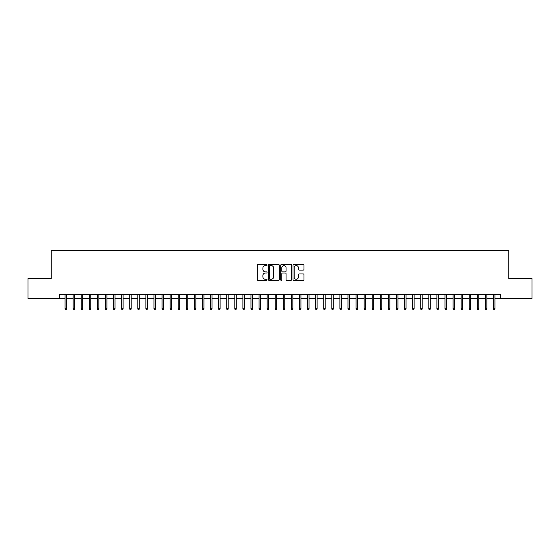 <?xml version="1.0" encoding="UTF-8"?>
<svg xmlns="http://www.w3.org/2000/svg" width="560" height="560" viewBox="0 0 560 560"><rect width="100%" height="100%" fill="white"/><g stroke="black" fill="none" stroke-linecap="round" stroke-linejoin="round"><path stroke-width="0.84" d="M267.064 265.062A0.553 0.553 0 0 0 266.511 264.509L258.083 264.509A0.791 0.791 0 0 0 257.285 265.3L257.285 279.58A0.791 0.791 0 0 0 258.083 280.378L266.511 280.378A0.553 0.553 0 0 0 267.064 279.818A0.553 0.553 0 0 0 266.511 279.265L265.419 279.265A2.541 2.541 0 0 1 262.885 276.724L262.885 275.534A2.541 2.541 0 0 1 265.419 273L266.511 273A0.553 0.553 0 0 0 267.064 272.44A0.553 0.553 0 0 0 266.511 271.887L265.419 271.887A2.541 2.541 0 0 1 262.885 269.346L262.885 268.156A2.541 2.541 0 0 1 265.419 265.615L266.511 265.615A0.553 0.553 0 0 0 267.064 265.062M303.191 270.102A0.791 0.791 0 0 0 303.982 269.311L303.982 265.3A0.791 0.791 0 0 0 303.191 264.509L293.825 264.509A0.791 0.791 0 0 0 293.034 265.3L293.034 279.58A0.791 0.791 0 0 0 293.825 280.378L303.191 280.378A0.791 0.791 0 0 0 303.982 279.58L303.982 274.743A0.791 0.791 0 0 0 303.191 273.952L299.18 273.952A0.791 0.791 0 0 0 298.389 274.743L298.389 277.144A2.121 2.121 0 0 1 296.268 279.265A2.121 2.121 0 0 1 294.14 277.144L294.14 267.743A2.121 2.121 0 0 1 296.268 265.615A2.121 2.121 0 0 1 298.389 267.743L298.389 269.311A0.791 0.791 0 0 0 299.18 270.102L303.191 270.102M59.724 298.711L28 298.711L28 278.502L51.24 278.502L51.24 250.215L508.76 250.215L508.76 278.502L532 278.502L532 298.711L500.276 298.711L500.276 294.672L59.724 294.672L59.724 298.711L65.065 298.711M279.307 265.3A0.791 0.791 0 0 0 278.509 264.509L269.15 264.509A0.791 0.791 0 0 0 268.359 265.3L268.359 279.58A0.791 0.791 0 0 0 269.15 280.378L278.509 280.378A0.791 0.791 0 0 0 279.307 279.58L279.307 265.3M281.491 264.509L290.85 264.509A0.791 0.791 0 0 1 291.641 265.3L291.641 279.58A0.791 0.791 0 0 1 290.85 280.378L286.846 280.378A0.791 0.791 0 0 1 286.048 279.58L286.048 273.791A0.791 0.791 0 0 0 285.257 273L282.597 273A0.791 0.791 0 0 0 281.806 273.791L281.806 279.818A0.553 0.553 0 0 1 281.253 280.378A0.553 0.553 0 0 1 280.693 279.818L280.693 265.3A0.791 0.791 0 0 1 281.491 264.509M66.514 298.711L73.143 298.711M74.599 298.711L81.228 298.711M82.684 298.711L89.313 298.711M90.769 298.711L97.398 298.711M98.854 298.711L105.476 298.711M106.932 298.711L113.561 298.711M115.017 298.711L121.646 298.711M123.102 298.711L129.731 298.711M131.187 298.711L137.816 298.711M139.265 298.711L145.894 298.711M147.35 298.711L153.979 298.711M155.435 298.711L162.064 298.711M163.52 298.711L170.149 298.711M171.605 298.711L178.227 298.711M179.683 298.711L186.312 298.711M187.768 298.711L194.397 298.711M195.853 298.711L202.482 298.711M203.938 298.711L210.567 298.711M212.016 298.711L218.645 298.711M220.101 298.711L226.73 298.711M228.186 298.711L234.815 298.711M236.271 298.711L242.9 298.711M244.349 298.711L250.978 298.711M252.434 298.711L259.063 298.711M260.519 298.711L267.148 298.711M268.604 298.711L275.233 298.711M276.689 298.711L283.311 298.711M284.767 298.711L291.396 298.711M292.852 298.711L299.481 298.711M300.937 298.711L307.566 298.711M309.022 298.711L315.651 298.711M317.1 298.711L323.729 298.711M325.185 298.711L331.814 298.711M333.27 298.711L339.899 298.711M341.355 298.711L347.984 298.711M349.433 298.711L356.062 298.711M357.518 298.711L364.147 298.711M365.603 298.711L372.232 298.711M373.688 298.711L380.317 298.711M381.773 298.711L388.395 298.711M389.851 298.711L396.48 298.711M397.936 298.711L404.565 298.711M406.021 298.711L412.65 298.711M414.106 298.711L420.735 298.711M422.184 298.711L428.813 298.711M430.269 298.711L436.898 298.711M438.354 298.711L444.983 298.711M446.439 298.711L453.068 298.711M454.524 298.711L461.146 298.711M462.602 298.711L469.231 298.711M470.687 298.711L477.316 298.711M478.772 298.711L485.401 298.711M486.857 298.711L493.486 298.711M494.935 298.711L500.276 298.711M270.025 265.615A0.553 0.553 0 0 0 269.465 266.175L269.465 278.712A0.553 0.553 0 0 0 270.025 279.265L271.173 279.265A2.541 2.541 0 0 0 273.714 276.724L273.714 268.156A2.541 2.541 0 0 0 271.173 265.615L270.025 265.615M286.048 267.778A2.121 2.121 0 0 0 283.927 265.657A2.121 2.121 0 0 0 281.806 267.778L281.806 271.096A0.791 0.791 0 0 0 282.597 271.887L285.257 271.887A0.791 0.791 0 0 0 286.048 271.096L286.048 267.778M65.065 308.735L65.387 309.785L66.192 309.785L66.514 308.735L65.065 308.735L65.065 294.672M66.514 308.735L66.514 294.672M73.143 308.735L73.472 309.785L74.277 309.785L74.599 308.735L73.143 308.735L73.143 294.672M74.599 308.735L74.599 294.672M81.228 308.735L81.55 309.785L82.362 309.785L82.684 308.735L81.228 308.735L81.228 294.672M82.684 308.735L82.684 294.672M89.313 308.735L89.635 309.785L90.447 309.785L90.769 308.735L89.313 308.735L89.313 294.672M90.769 308.735L90.769 294.672M97.398 308.735L97.72 309.785L98.525 309.785L98.854 308.735L97.398 308.735L97.398 294.672M98.854 308.735L98.854 294.672M105.476 308.735L105.805 309.785L106.61 309.785L106.932 308.735L105.476 308.735L105.476 294.672M106.932 308.735L106.932 294.672M113.561 308.735L113.883 309.785L114.695 309.785L115.017 308.735L113.561 308.735L113.561 294.672M115.017 308.735L115.017 294.672M121.646 308.735L121.968 309.785L122.78 309.785L123.102 308.735L121.646 308.735L121.646 294.672M123.102 308.735L123.102 294.672M129.731 308.735L130.053 309.785L130.858 309.785L131.187 308.735L129.731 308.735L129.731 294.672M131.187 308.735L131.187 294.672M137.816 308.735L138.138 309.785L138.943 309.785L139.265 308.735L137.816 308.735L137.816 294.672M139.265 308.735L139.265 294.672M145.894 308.735L146.223 309.785L147.028 309.785L147.35 308.735L145.894 308.735L145.894 294.672M147.35 308.735L147.35 294.672M153.979 308.735L154.301 309.785L155.113 309.785L155.435 308.735L153.979 308.735L153.979 294.672M155.435 308.735L155.435 294.672M162.064 308.735L162.386 309.785L163.198 309.785L163.52 308.735L162.064 308.735L162.064 294.672M163.52 308.735L163.52 294.672M170.149 308.735L170.471 309.785L171.276 309.785L171.605 308.735L170.149 308.735L170.149 294.672M171.605 308.735L171.605 294.672M178.227 308.735L178.556 309.785L179.361 309.785L179.683 308.735L178.227 308.735L178.227 294.672M179.683 308.735L179.683 294.672M186.312 308.735L186.634 309.785L187.446 309.785L187.768 308.735L186.312 308.735L186.312 294.672M187.768 308.735L187.768 294.672M194.397 308.735L194.719 309.785L195.531 309.785L195.853 308.735L194.397 308.735L194.397 294.672M195.853 308.735L195.853 294.672M202.482 308.735L202.804 309.785L203.609 309.785L203.938 308.735L202.482 308.735L202.482 294.672M203.938 308.735L203.938 294.672M210.567 308.735L210.889 309.785L211.694 309.785L212.016 308.735L210.567 308.735L210.567 294.672M212.016 308.735L212.016 294.672M218.645 308.735L218.967 309.785L219.779 309.785L220.101 308.735L218.645 308.735L218.645 294.672M220.101 308.735L220.101 294.672M226.73 308.735L227.052 309.785L227.864 309.785L228.186 308.735L226.73 308.735L226.73 294.672M228.186 308.735L228.186 294.672M234.815 308.735L235.137 309.785L235.942 309.785L236.271 308.735L234.815 308.735L234.815 294.672M236.271 308.735L236.271 294.672M242.9 308.735L243.222 309.785L244.027 309.785L244.349 308.735L242.9 308.735L242.9 294.672M244.349 308.735L244.349 294.672M250.978 308.735L251.307 309.785L252.112 309.785L252.434 308.735L250.978 308.735L250.978 294.672M252.434 308.735L252.434 294.672M259.063 308.735L259.385 309.785L260.197 309.785L260.519 308.735L259.063 308.735L259.063 294.672M260.519 308.735L260.519 294.672M267.148 308.735L267.47 309.785L268.282 309.785L268.604 308.735L267.148 308.735L267.148 294.672M268.604 308.735L268.604 294.672M275.233 308.735L275.555 309.785L276.36 309.785L276.689 308.735L275.233 308.735L275.233 294.672M276.689 308.735L276.689 294.672M283.311 308.735L283.64 309.785L284.445 309.785L284.767 308.735L283.311 308.735L283.311 294.672M284.767 308.735L284.767 294.672M291.396 308.735L291.718 309.785L292.53 309.785L292.852 308.735L291.396 308.735L291.396 294.672M292.852 308.735L292.852 294.672M299.481 308.735L299.803 309.785L300.615 309.785L300.937 308.735L299.481 308.735L299.481 294.672M300.937 308.735L300.937 294.672M307.566 308.735L307.888 309.785L308.693 309.785L309.022 308.735L307.566 308.735L307.566 294.672M309.022 308.735L309.022 294.672M315.651 308.735L315.973 309.785L316.778 309.785L317.1 308.735L315.651 308.735L315.651 294.672M317.1 308.735L317.1 294.672M323.729 308.735L324.058 309.785L324.863 309.785L325.185 308.735L323.729 308.735L323.729 294.672M325.185 308.735L325.185 294.672M331.814 308.735L332.136 309.785L332.948 309.785L333.27 308.735L331.814 308.735L331.814 294.672M333.27 308.735L333.27 294.672M339.899 308.735L340.221 309.785L341.033 309.785L341.355 308.735L339.899 308.735L339.899 294.672M341.355 308.735L341.355 294.672M347.984 308.735L348.306 309.785L349.111 309.785L349.433 308.735L347.984 308.735L347.984 294.672M349.433 308.735L349.433 294.672M356.062 308.735L356.391 309.785L357.196 309.785L357.518 308.735L356.062 308.735L356.062 294.672M357.518 308.735L357.518 294.672M364.147 308.735L364.469 309.785L365.281 309.785L365.603 308.735L364.147 308.735L364.147 294.672M365.603 308.735L365.603 294.672M372.232 308.735L372.554 309.785L373.366 309.785L373.688 308.735L372.232 308.735L372.232 294.672M373.688 308.735L373.688 294.672M380.317 308.735L380.639 309.785L381.444 309.785L381.773 308.735L380.317 308.735L380.317 294.672M381.773 308.735L381.773 294.672M388.395 308.735L388.724 309.785L389.529 309.785L389.851 308.735L388.395 308.735L388.395 294.672M389.851 308.735L389.851 294.672M396.48 308.735L396.802 309.785L397.614 309.785L397.936 308.735L396.48 308.735L396.48 294.672M397.936 308.735L397.936 294.672M404.565 308.735L404.887 309.785L405.699 309.785L406.021 308.735L404.565 308.735L404.565 294.672M406.021 308.735L406.021 294.672M412.65 308.735L412.972 309.785L413.777 309.785L414.106 308.735L412.65 308.735L412.65 294.672M414.106 308.735L414.106 294.672M420.735 308.735L421.057 309.785L421.862 309.785L422.184 308.735L420.735 308.735L420.735 294.672M422.184 308.735L422.184 294.672M428.813 308.735L429.142 309.785L429.947 309.785L430.269 308.735L428.813 308.735L428.813 294.672M430.269 308.735L430.269 294.672M436.898 308.735L437.22 309.785L438.032 309.785L438.354 308.735L436.898 308.735L436.898 294.672M438.354 308.735L438.354 294.672M444.983 308.735L445.305 309.785L446.117 309.785L446.439 308.735L444.983 308.735L444.983 294.672M446.439 308.735L446.439 294.672M453.068 308.735L453.39 309.785L454.195 309.785L454.524 308.735L453.068 308.735L453.068 294.672M454.524 308.735L454.524 294.672M461.146 308.735L461.475 309.785L462.28 309.785L462.602 308.735L461.146 308.735L461.146 294.672M462.602 308.735L462.602 294.672M469.231 308.735L469.553 309.785L470.365 309.785L470.687 308.735L469.231 308.735L469.231 294.672M470.687 308.735L470.687 294.672M477.316 308.735L477.638 309.785L478.45 309.785L478.772 308.735L477.316 308.735L477.316 294.672M478.772 308.735L478.772 294.672M485.401 308.735L485.723 309.785L486.528 309.785L486.857 308.735L485.401 308.735L485.401 294.672M486.857 308.735L486.857 294.672M493.486 308.735L493.808 309.785L494.613 309.785L494.935 308.735L493.486 308.735L493.486 294.672M494.935 308.735L494.935 294.672"/></g></svg>
